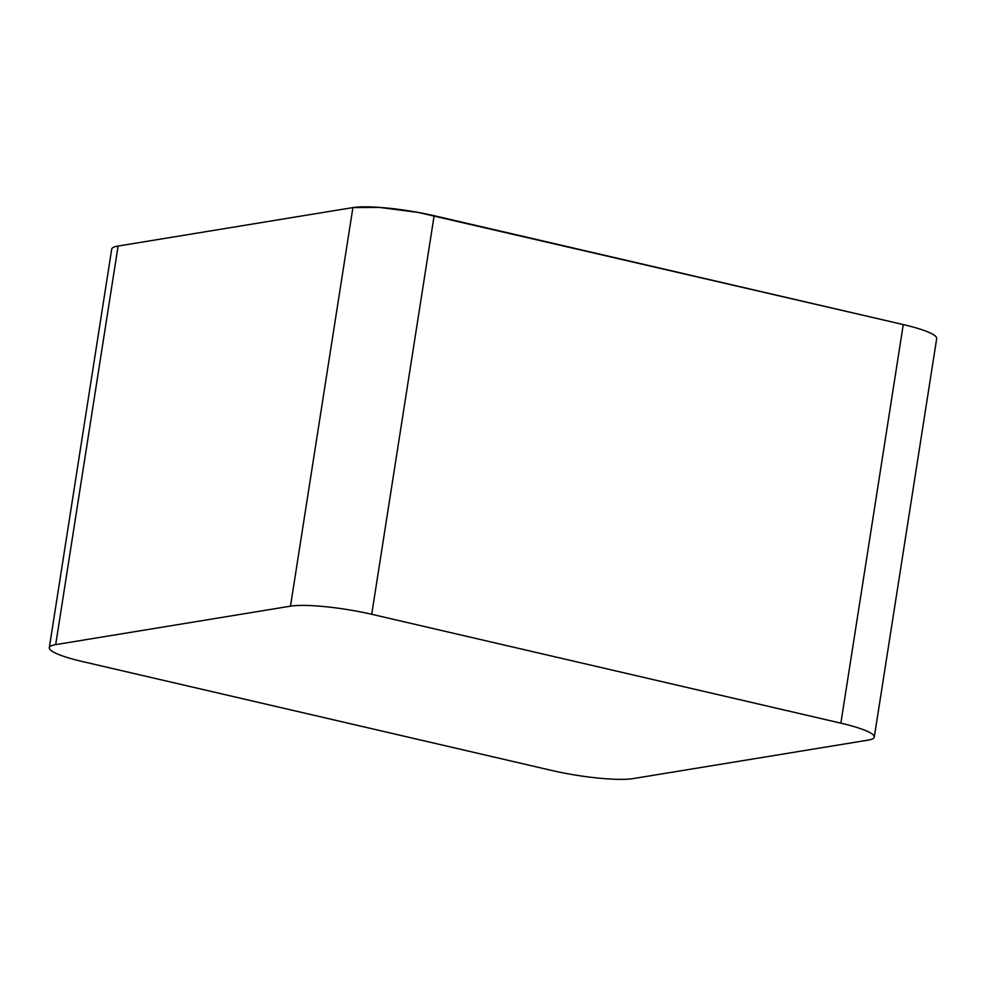 <?xml version="1.0" encoding="UTF-8"?>
<svg xmlns="http://www.w3.org/2000/svg" width="986" height="986" viewBox="0 0 986 986"><rect width="100%" height="100%" fill="white"/><g stroke="black" fill="none" stroke-linecap="round" stroke-linejoin="round"><path stroke-width="1.48" d="M633.098 778.607L867.902 740.153A61.255 9.478 -171.1 0 0 874.286 737.072A61.255 9.478 -171.1 0 0 840.861 723.157L371.71 614.29A61.255 9.478 -171.1 0 0 290.488 606.168L55.684 644.622A61.255 9.478 -171.1 0 0 49.3 647.703A61.255 9.478 -171.1 0 0 82.725 661.618L551.864 770.485A61.255 9.478 -171.1 0 0 633.098 778.607M49.3 647.703L111.714 249.125A61.255 9.478 8.9 0 1 118.098 246.044L352.902 207.59A61.255 9.478 8.9 0 1 434.136 215.712L903.275 324.579A61.255 9.478 8.9 0 1 936.7 338.494L874.286 737.072M55.684 644.622L118.098 246.044L352.803 207.602L379.388 207.393L418.409 212.471L903.275 324.579L840.861 723.157M290.488 606.168L352.902 207.59M434.136 215.712L371.71 614.29"/></g></svg>
